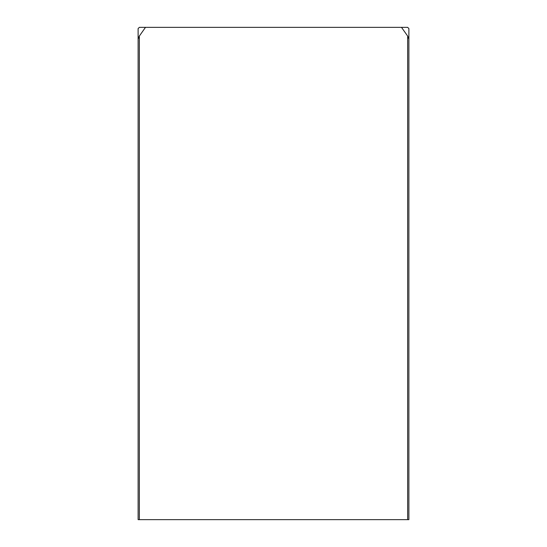 <?xml version="1.0" encoding="UTF-8"?>
<svg xmlns="http://www.w3.org/2000/svg" width="547" height="547" viewBox="0 0 547 547"><rect width="100%" height="100%" fill="white"/><g stroke="black" fill="none" stroke-linecap="round" stroke-linejoin="round"><path stroke-width="0.82" d="M138.118 149.194L138.118 28.581L139.348 27.35L145.502 27.35L139.348 36.054L138.118 39.022L138.118 519.65L408.882 519.65L408.882 39.022L407.652 36.054L401.498 27.35L145.502 27.35L407.652 27.35L408.882 28.581L408.882 149.194M139.348 36.054L139.348 519.65M407.652 36.054L407.652 519.65"/></g></svg>
